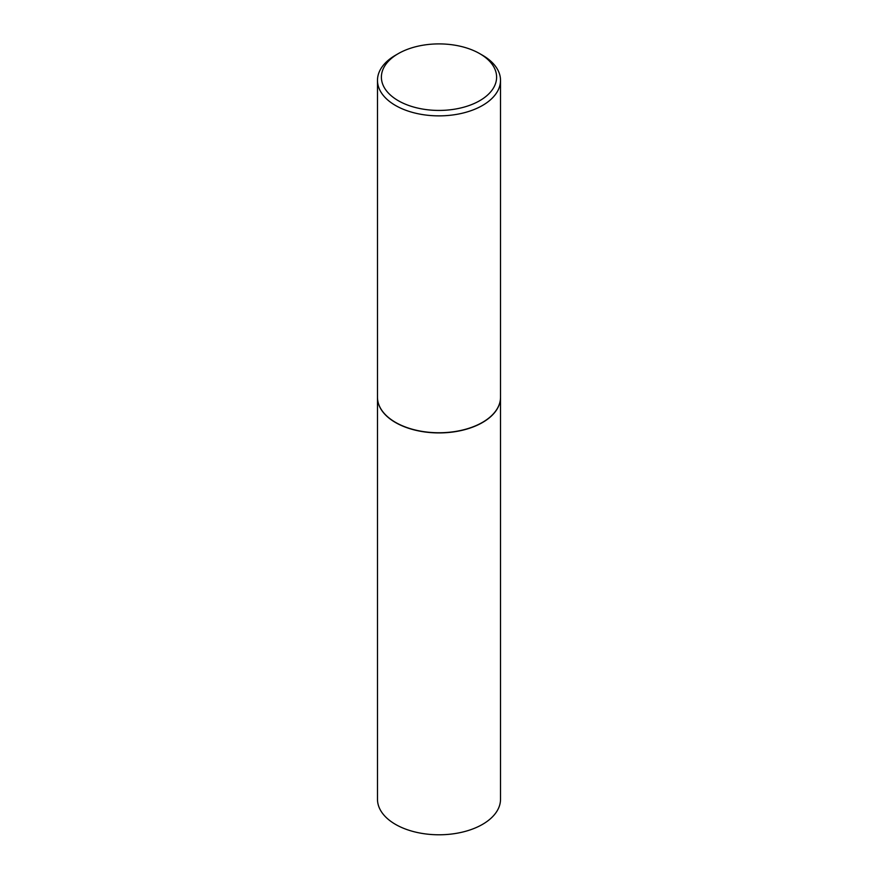 <?xml version="1.0" encoding="UTF-8"?>
<svg xmlns="http://www.w3.org/2000/svg" width="878" height="878" viewBox="0 0 878 878"><rect width="100%" height="100%" fill="white"/><g stroke="black" fill="none" stroke-linecap="round" stroke-linejoin="round"><path stroke-width="1.32" d="M377.485 397.317A61.515 35.515 0 0 0 377.485 397.405L377.485 799.265A61.515 35.515 0 0 0 395.495 824.376A61.515 35.515 0 0 0 462.541 832.081A61.515 35.515 0 0 0 500.515 799.265L500.515 397.405A61.515 35.515 0 0 0 500.515 397.317M377.485 397.405A61.515 35.515 0 0 0 395.495 422.516A61.515 35.515 0 0 0 462.541 430.22A61.515 35.515 0 0 0 500.515 397.405M398.261 53.646A57.608 33.265 0 0 0 398.261 100.685A57.608 33.265 0 0 0 479.739 100.685A57.608 33.265 0 0 0 479.739 53.646A57.608 33.265 0 0 0 398.261 53.646L395.495 55.237A61.515 35.515 0 0 0 377.485 80.348L377.485 397.24A61.515 35.515 0 0 0 395.495 422.351L395.638 422.439A61.328 35.405 0 0 0 482.362 422.439A61.328 35.405 0 0 0 482.428 422.395M395.638 422.439L395.495 422.351A61.515 35.515 0 0 0 482.505 422.351A61.515 35.515 0 0 0 500.515 397.24L500.515 80.348A61.515 35.515 0 0 0 482.505 55.237L479.739 53.646L482.505 55.237M377.485 80.348A61.515 35.515 0 0 0 395.495 105.47A61.515 35.515 0 0 0 462.541 113.163A61.515 35.515 0 0 0 500.515 80.348"/></g></svg>
